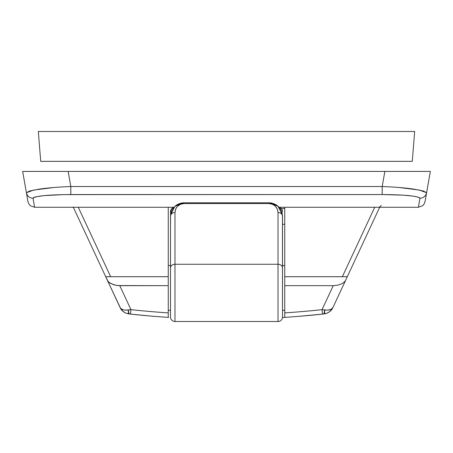 <?xml version="1.0" encoding="UTF-8"?>
<svg xmlns="http://www.w3.org/2000/svg" width="453" height="453" viewBox="0 0 453 453"><rect width="100%" height="100%" fill="white"/><g stroke="black" fill="none" stroke-linecap="round" stroke-linejoin="round"><path stroke-width="0.68" d="M168.607 317.394L168.256 317.372A896.045 896.045 0 0 1 130.475 314.11L126.127 313.233L123.601 311.84L121.393 309.682M156.115 316.5L156.642 316.539M152.418 316.2L154.53 316.375M129.077 313.957L150.305 316.024M393.719 171.421L65.204 171.421M61.897 171.421L59.281 171.421M399.54 171.421L384.857 171.421L382.19 186.528L70.81 186.528L68.143 171.421L44.428 171.421M393.731 171.421L430.35 171.421L384.857 171.421L382.19 186.528C394.761 186.998 405.344 187.87 413.94 189.15L423.453 191.024L426.59 192.746L425.01 201.71L430.35 171.421L426.59 192.746L419.28 190.05L399.195 187.508M59.269 171.421L22.65 171.421L26.41 192.746L22.65 171.421L392.972 171.421M66.195 171.421L58.647 171.421M408.572 171.421L386.805 171.421M168.256 317.372L168.256 312.881A891.566 891.566 0 0 1 130.957 309.654L128.38 310.022C123.692 310.458 120.928 309.631 120.09 307.547L107.497 280.549L120.543 308.272L123.006 309.795L125.453 310.186L130.957 309.654L130.475 314.11A896.045 896.045 0 0 0 168.256 317.372L168.256 207.264L168.256 276.709L105.708 276.709L73.324 207.264L105.708 276.709L168.256 276.709L168.256 285.667L119.773 285.667L130.957 309.654A891.566 891.566 0 0 0 168.256 312.881L168.256 285.667L117.633 285.554L113.68 284.744L109.156 282.502L107.497 280.549L105.708 276.709L106.127 276.709M284.744 317.372L284.744 207.264L284.744 276.709L347.292 276.709L284.744 276.709L284.744 312.881A891.566 891.566 0 0 0 322.043 309.654L333.227 285.667L284.744 285.667L333.227 285.667L322.043 309.654L327.547 310.186L330.984 309.405L332.91 307.547L345.503 280.549L343.844 282.502L341.052 284.11L337.411 285.231L333.227 285.667L337.411 285.231L341.052 284.11L343.844 282.502L345.503 280.549L332.91 307.547C332.072 309.631 329.308 310.458 324.62 310.022L322.043 309.654A891.566 891.566 0 0 1 284.744 312.881L284.744 317.372L282.474 317.519L284.744 317.372A896.045 896.045 0 0 0 322.525 314.11A896.045 896.045 0 0 1 284.744 317.372M374.733 207.264L342.349 276.709L374.733 207.264M379.676 207.264L345.503 280.549L379.676 207.264L379.257 207.264M53.816 187.508L33.737 190.05L26.41 192.746L29.547 191.024L39.06 189.15C47.656 187.87 58.239 186.998 70.81 186.528L70.81 194.552C48.001 194.722 35.408 195.956 33.029 198.267C29.496 197.995 27.293 196.16 26.41 192.746L27.99 201.71L28.788 203.895L30.283 205.685L28.788 203.895L27.99 201.71L26.41 192.746C27.293 196.16 29.496 197.995 33.029 198.267L34.615 207.264L30.283 205.685L34.609 207.264L173.918 207.264L34.615 207.264L33.029 198.267L33.686 197.519L35.855 196.812L44.213 195.6L63.556 194.62L382.19 194.552L403 195.147L413.572 196.16L419.314 197.519L419.971 198.267L418.391 207.264L422.717 205.685L424.212 203.895L425.01 201.71L424.212 203.895L422.717 205.685L424.144 204.014L422.717 205.685L418.391 207.264L279.082 207.264L418.385 207.264L419.971 198.267C423.504 197.995 425.707 196.16 426.59 192.746C425.707 196.16 423.504 197.995 419.971 198.267C417.604 195.962 405.01 194.722 382.19 194.552L382.19 186.528L70.81 186.528L68.143 171.421M110.651 276.709L78.267 207.264L110.651 276.709M331.607 309.682L329.399 311.84L326.873 313.233L322.525 314.11L322.043 309.654L322.525 314.11L323.98 313.952A4.479 1.076 -96.2 0 0 324.62 310.022L323.98 313.952C328.442 313.114 331.42 310.979 332.91 307.547M299.008 316.33L323.963 313.952M295.611 316.602L296.885 316.5M397.043 171.421L395.645 171.421M408.221 171.421L402.434 171.421M401.109 171.421L397.094 171.421M414.789 171.421L413.77 171.421M39.23 171.421L38.211 171.421M50.453 171.421L44.779 171.421M57.355 171.421L51.891 171.421M61.919 171.421L60.028 171.421M120.09 307.547C121.58 310.979 124.558 313.114 129.02 313.952L128.38 310.022A4.479 1.076 96.2 0 0 129.02 313.952L130.475 314.11L130.957 309.654L119.773 285.667L115.577 285.231L110.436 283.357L108.165 281.556L105.708 276.709M108.833 276.709L109.728 276.709M382.19 186.528L382.19 194.552L70.81 194.552L70.81 186.528M425.01 201.71L424.897 202.231M379.223 207.264L381.284 205.52L379.223 207.264M282.502 310.311L284.744 310.311L282.502 310.311M284.744 265.503L282.502 265.503L284.744 265.503M168.256 310.311L170.498 310.311L168.256 310.311M170.498 265.503L168.256 265.503L170.498 265.503M278.023 206.206L273.884 203.68L269.059 202.785L271.687 203.04L276.528 205.05L280.237 208.754L281.477 211.081L280.118 208.578L278.023 206.206L276.07 204.756L271.517 203.006L269.059 202.785L269.059 203.567L183.941 203.567L183.941 202.785L183.941 203.567C178.533 204.133 175.549 207.123 174.977 212.525A4.479 3.698 180 0 0 170.498 216.223L171.523 211.081L170.498 216.223L170.498 267.961L170.498 216.223A4.479 3.698 0 0 1 174.977 212.525L174.977 264.263A4.479 3.698 180 0 0 170.498 267.961A4.479 3.698 0 0 1 174.977 264.263L174.977 212.525L175.662 209.099L176.489 207.548L177.604 206.189L180.509 204.246L183.941 203.567L269.059 203.567L272.491 204.246L275.396 206.189L277.338 209.099L278.023 212.525L278.023 264.263L174.977 264.263L174.977 321.511A4.479 4.479 0 0 1 170.498 317.026L170.498 267.961L170.498 317.026A4.479 4.479 0 0 0 174.977 321.511L278.023 321.511L278.023 264.263L174.977 264.263L174.977 321.511L278.023 321.511A4.479 4.479 0 0 0 282.502 317.026L282.502 216.223L281.477 211.075L282.502 216.223L282.446 215.011L278.057 206.24L269.059 202.785L183.941 202.785L181.466 203.012L176.913 204.762L172.882 208.578L171.523 211.075L172.763 208.754L176.472 205.05L181.313 203.04L183.941 202.785L179.105 203.68L174.977 206.206M170.753 213.618L170.56 214.898M282.253 213.652L281.93 212.349M282.457 215.107L282.502 317.026A4.479 4.479 0 0 1 278.023 321.511L278.023 264.263A4.479 3.698 0 0 1 282.502 267.961A4.479 3.698 180 0 0 278.023 264.263L278.023 212.525A4.479 3.698 0 0 1 282.502 216.223A4.479 3.698 180 0 0 278.023 212.525C277.451 207.123 274.467 204.133 269.059 203.567L269.059 202.785L183.941 202.785L174.943 206.24L170.554 215.011L170.498 216.223M171.07 212.349L171.523 211.075M170.498 211.744A4.479 4.479 0 0 1 173.776 207.429A4.479 4.479 0 0 0 170.498 211.744L170.838 210.028L171.812 208.578L173.261 207.604L171.812 208.578L170.583 210.871L170.498 226.24M279.224 207.429A4.479 4.479 0 0 1 282.502 211.738A4.479 4.479 0 0 0 279.224 207.429M282.417 210.871L282.162 210.028L282.417 210.871M281.188 208.578L282.162 210.028L281.188 208.578L279.739 207.604L281.188 208.578M282.502 216.223L282.44 214.898M226.5 161.347L412.287 161.347L414.671 131.489L38.329 131.489L40.713 161.347L226.5 161.347M284.744 224.286L282.502 224.286L284.744 224.286M281.222 208.607L284.744 208.607L281.222 208.607M324.099 313.935L325.163 313.753M327.055 313.159L327.751 312.842M72.888 207.055L73.771 207.264"/></g></svg>
